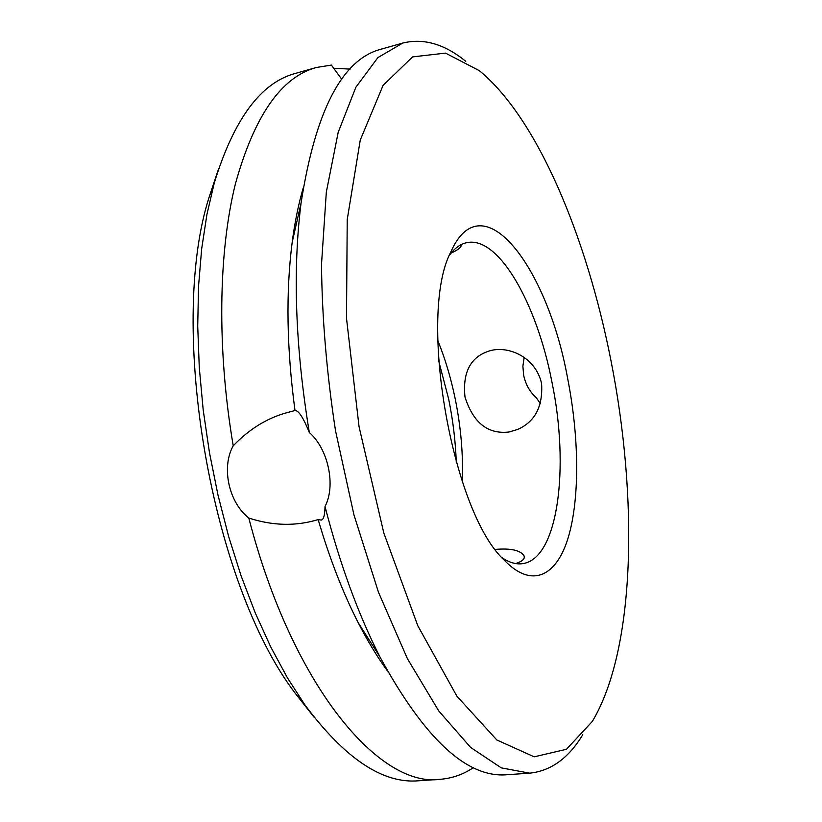 <?xml version="1.0" encoding="UTF-8"?>
<svg xmlns="http://www.w3.org/2000/svg" width="822" height="822" viewBox="0 0 822 822"><rect width="100%" height="100%" fill="white"/><g stroke="black" fill="none" stroke-linecap="round" stroke-linejoin="round"><path stroke-width="1.23" d="M218.601 168.767L209.035 197.434C167.267 328.471 211.644 583.908 295.17 693.182L313.85 716.948M456.292 462.57C455.552 441.537 453.014 420.391 448.668 399.122L438.506 360.19M341.736 79.251L331.389 65.082L316.336 67.496L295.653 73.343C260.954 82.426 233.808 119.056 214.213 183.224L206.918 214.491L201.647 249.025L198.534 286.385L197.722 326.077L199.273 367.475L203.198 409.931L209.476 452.717L218.005 495.111L228.619 536.406L241.123 575.903L255.282 612.986L270.808 647.109L287.433 677.842L304.839 704.814C344.932 758.614 382.836 783.941 418.573 780.787L440.017 779.318C452.1 778.383 463.279 774.458 473.554 767.553M462.262 481.569C463.31 454.782 460.957 427.193 455.203 398.824C450.929 378.017 445.092 358.505 437.715 340.287M248.809 518.045C228.763 502.427 221.118 467.235 233.222 445.801C249.272 429.022 267.335 417.936 287.412 412.531L294.995 410.527C298.571 410.332 303.349 417.668 309.319 432.516C328.297 448.946 336.044 485.73 325.009 506.475C324.854 515.25 323.58 519.792 321.197 520.09L318.165 519.586C295.848 526.378 272.729 525.864 248.809 518.045C292.498 687.11 379.877 787.938 440.017 779.318M316.336 67.496C281.247 77.032 254.255 115.871 235.369 183.994C218.467 252.231 216.792 348.908 233.222 445.801M350.1 69.11L333.372 68.226M540.475 403.736L536.293 397.745C529.964 392.125 525.761 384.706 523.676 375.469L522.884 366.211L524.148 357.406M465.005 397.088C462.447 372.397 470.461 357.046 489.049 351.045C507.236 345.024 535.625 356.522 541.575 383.535C543.034 406.479 535.019 421.799 517.531 429.495L509.054 431.992C487.929 434.478 473.246 422.837 465.005 397.088M449.439 255.241C454.556 248.265 460.248 244.093 466.516 242.716C498.584 235.318 536.858 303.77 551.87 381.716C569.708 466.917 558.323 559.494 522.278 563.697C515.918 564.519 509.157 562.515 501.985 557.665M460.536 244.966L461.111 245.881C460.649 247.833 457.279 250.268 451.021 253.176M515.641 563.553C522.268 561.436 525.083 558.888 524.076 555.919C520.552 550.278 510.986 548.11 495.368 549.404M318.165 519.586C329.54 558.364 342.897 592.754 358.238 622.768C367.506 640.841 377.103 656.696 387.028 670.32M303.215 187.971C298.478 204.154 294.79 222.31 292.159 242.449C285.768 292.591 286.703 348.61 294.995 410.527M567.57 378.058C579.12 436.42 579.962 497.824 568.341 537.198C556.699 576.191 531.896 589.107 504.205 560.101C451.925 512.24 417.638 314.898 450.703 252.21C482.38 179.926 547.606 267.325 567.57 378.058M465.776 61.331C444.599 44.049 423.607 37.956 402.811 43.042L377.904 57.581L355.875 87.224L338.191 132.332L326.324 192.112L321.505 264.386C322.019 317.724 326.694 373.198 335.53 430.81L353.933 514.798L378.459 592.22L407.383 658.638L438.722 710.907L470.585 747.404L501.317 767.882L529.666 773.163C550.966 770.944 568.67 758.12 582.767 734.704M402.811 43.042L381.048 49.197C342.158 59.297 315.494 110.61 301.047 203.137C292.581 270.859 295.345 347.316 309.319 432.516M325.009 506.475C339.887 564.056 358.176 614.157 379.867 656.778C424.676 739.009 467.091 778.321 507.102 774.714L529.666 773.163M610.941 360.478C586.929 238.113 537.917 118.645 479.288 70.641L445.514 53.111L412.562 56.903L383.093 85.365L360.252 140.089L347.223 219.587L346.504 318.299L359.06 426.721L383.823 533.036L417.792 625.717L456.868 696.162L496.827 739.975L534.177 756.826L566.471 749.284L592.354 721.387C635.951 648.322 638.016 496.981 610.941 360.478M295.17 693.182L304.839 704.814M209.035 197.434L214.213 183.224M517.531 429.495L519.412 428.632M524.282 556.946L524.076 555.919M321.197 520.09L321.782 519.823M461.111 245.881L461.008 245.367M358.238 622.768L379.867 656.778M292.159 242.449L301.047 203.137"/></g></svg>
